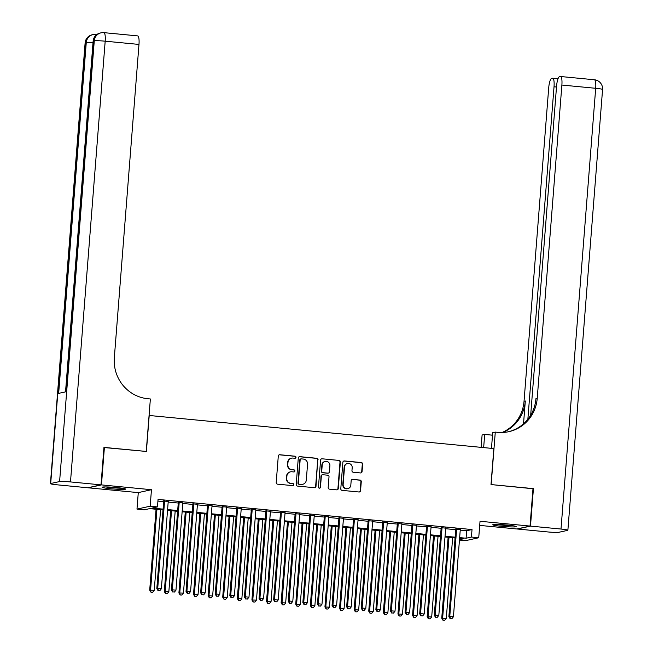 <?xml version="1.0" encoding="UTF-8"?>
<svg xmlns="http://www.w3.org/2000/svg" width="653" height="653" viewBox="0 0 653 653"><rect width="100%" height="100%" fill="white"/><g stroke="black" fill="none" stroke-linecap="round" stroke-linejoin="round"><path stroke-width="0.98" d="M295.997 457.329A1.037 1.004 77.6 0 0 295.074 456.202L279.843 454.741A1.477 1.437 77.6 0 0 278.292 456.072L276.211 482.559A1.477 1.437 77.6 0 0 277.525 484.167L292.756 485.628A1.037 1.004 77.6 0 0 293.842 484.697A1.037 1.004 77.6 0 0 292.919 483.571L290.952 483.383A4.734 4.595 77.6 0 1 286.732 478.233L286.904 476.021A4.734 4.595 77.6 0 1 291.867 471.76L293.834 471.948A1.037 1.004 77.6 0 0 294.919 471.009A1.037 1.004 77.6 0 0 293.997 469.882L292.03 469.695A4.734 4.595 77.6 0 1 287.81 464.544L287.981 462.34A4.734 4.595 77.6 0 1 292.944 458.071L294.911 458.259A1.037 1.004 77.6 0 0 295.997 457.329M295.034 458.267A1.037 1.004 77.6 0 0 294.715 456.276L279.492 454.815A1.477 1.437 77.6 0 0 279.231 454.815M292.879 485.636A1.037 1.004 77.6 0 0 292.56 483.653L290.952 483.383M293.956 471.948A1.037 1.004 77.6 0 0 293.638 469.964L292.03 469.695M507.25 525.085A11.762 0.849 -175.5 0 0 492.746 524.775A11.762 0.849 -175.5 0 0 501.692 526.31A11.762 0.849 -175.5 0 0 516.197 526.62A11.762 0.849 -175.5 0 0 507.25 525.085M116.626 487.571A11.762 0.849 -175.5 0 0 102.121 487.26A11.762 0.849 -175.5 0 0 111.067 488.787A11.762 0.849 -175.5 0 0 125.564 489.105A11.762 0.849 -175.5 0 0 116.626 487.571M360.513 472.935A1.477 1.437 77.6 0 0 362.064 471.605L362.652 464.177A1.477 1.437 77.6 0 0 361.329 462.561L344.417 460.936A1.477 1.437 77.6 0 0 342.866 462.275L340.784 488.762A1.477 1.437 77.6 0 0 342.099 490.37L359.011 491.995A1.477 1.437 77.6 0 0 360.562 490.664L361.272 481.685A1.477 1.437 77.6 0 0 359.95 480.077L352.718 479.384A1.477 1.437 77.6 0 0 351.167 480.714L350.816 485.163A3.959 3.845 77.6 0 1 347.829 488.664A3.959 3.845 77.6 0 1 343.143 484.428L344.523 466.993A3.959 3.845 77.6 0 1 347.502 463.491A3.959 3.845 77.6 0 1 352.187 467.728L351.959 470.633A1.477 1.437 77.6 0 0 353.273 472.241L360.513 472.935M460.243 530.114L466.675 530.734L472.021 529.559L471.425 537.052L478.731 537.754L465.548 540.66L459.459 540.072M103.949 447.525L146.386 451.46L149.211 415.479L493.839 448.578L491.007 484.559L532.995 488.591L530.04 526.073L480.028 521.265L478.731 537.754M104.398 447.427L101.452 484.901L88.269 487.807L138.281 492.607L136.983 509.103L150.166 506.197L157.471 506.899L152.125 508.075L163.079 509.128M138.281 492.607L151.463 489.709L101.452 484.901M151.463 489.709L150.166 506.197M472.021 529.559L158.059 499.406L157.471 506.899M318.068 459.892A1.477 1.437 77.6 0 0 316.754 458.284L299.841 456.659A1.477 1.437 77.6 0 0 298.29 457.99L296.209 484.477A1.477 1.437 77.6 0 0 297.523 486.085L314.436 487.709A1.477 1.437 77.6 0 0 315.987 486.379L317.717 459.973A1.477 1.437 77.6 0 0 316.395 458.357L299.482 456.733A1.477 1.437 77.6 0 0 299.229 456.733M322.125 458.798L339.046 460.422A1.477 1.437 77.6 0 1 340.36 462.03L338.278 488.517A1.477 1.437 77.6 0 1 336.728 489.856L329.487 489.162A1.477 1.437 77.6 0 1 328.173 487.546L329.014 476.804A1.477 1.437 77.6 0 0 327.7 475.196L322.9 474.739A1.477 1.437 77.6 0 0 321.349 476.07L320.468 487.252A1.037 1.004 77.6 0 1 319.684 488.166A1.037 1.004 77.6 0 1 318.46 487.065L320.582 460.136A1.477 1.437 77.6 0 1 322.125 458.798L339.046 460.422M479.702 525.404L516.866 528.971L530.04 526.073M168.229 501.48L163.715 501.047M182.832 502.883L178.318 502.451M197.435 504.287L192.921 503.855M212.037 505.691L207.523 505.251M226.64 507.087L222.126 506.655M241.243 508.491L236.729 508.058M255.845 509.895L251.332 509.462M270.448 511.299L265.934 510.866M285.051 512.703L280.537 512.27M299.654 514.107L295.14 513.666M314.256 515.503L309.742 515.07M328.859 516.907L324.345 516.474M343.462 518.311L338.948 517.878M358.064 519.715L353.551 519.282M372.667 521.118L368.153 520.678M387.27 522.514L382.756 522.082M401.873 523.918L397.359 523.486M416.475 525.322L411.961 524.89M431.078 526.726L426.564 526.294M445.681 528.13L441.167 527.697M157.928 501.08L163.666 501.635M168.188 502.067L178.269 503.039M182.791 503.471L192.872 504.434M197.394 504.875L207.474 505.838M211.996 506.271L222.077 507.242M226.599 507.675L236.68 508.646M241.202 509.079L251.283 510.05M255.805 510.483L265.885 511.454M270.407 511.887L280.488 512.85M285.01 513.291L295.091 514.254M299.613 514.686L309.693 515.658M314.215 516.09L324.296 517.062M328.818 517.494L338.899 518.466M343.421 518.898L353.502 519.87M358.024 520.302L368.104 521.265M372.626 521.706L382.707 522.669M387.229 523.102L397.31 524.073M401.832 524.506L411.912 525.477M416.434 525.91L426.515 526.881M431.037 527.314L441.118 528.277M445.64 528.718L455.721 529.681M460.292 529.534L455.77 529.093M163.013 509.911L149.635 508.63L144.289 509.805L136.983 509.103M459.655 537.615L466.087 538.227L471.425 537.052M167.592 509.56L177.681 510.532M182.195 510.964L192.284 511.936M196.798 512.368L206.887 513.34M211.401 513.772L221.489 514.735M226.003 515.176L236.092 516.139M240.606 516.572L250.695 517.543M255.209 517.976L265.298 518.947M269.811 519.38L279.9 520.351M284.414 520.784L294.503 521.755M299.017 522.188L309.106 523.151M313.62 523.592L323.708 524.555M328.222 524.988L338.311 525.959M342.825 526.391L352.914 527.363M357.428 527.795L367.517 528.767M372.03 529.199L382.119 530.163M386.641 530.603L396.722 531.566M401.244 531.999L411.325 532.97M415.847 533.403L425.927 534.374M430.449 534.807L440.53 535.778M445.052 536.211L455.133 537.182M459.492 539.68L463.589 538.782L459.59 538.399M455.068 537.958L444.987 536.995M440.465 536.562L430.384 535.591M425.862 535.158L415.781 534.187M411.259 533.754L401.179 532.783M396.657 532.35L386.576 531.387M382.054 530.946L371.973 529.983M367.451 529.55L357.371 528.579M352.849 528.146L342.768 527.175M338.246 526.742L328.165 525.771M323.643 525.339L313.562 524.367M309.04 523.935L298.96 522.971M294.438 522.531L284.357 521.567M279.835 521.135L269.754 520.163M265.232 519.731L255.152 518.76M250.63 518.327L240.549 517.356M236.027 516.923L225.946 515.952M221.424 515.519L211.343 514.556M206.821 514.115L196.741 513.152M192.219 512.719L182.138 511.748M177.616 511.315L167.535 510.344M466.675 530.734L466.087 538.227M291.556 458.153L291.197 458.235A4.734 4.595 77.6 0 0 287.63 462.422L287.981 462.34M291.671 469.776A4.734 4.595 77.6 0 1 287.451 464.626L287.63 462.422M290.479 471.841L290.12 471.915A4.734 4.595 77.6 0 0 286.553 476.102L286.904 476.021M290.593 483.457A4.734 4.595 77.6 0 1 286.373 478.306L286.553 476.102M314.689 487.718A1.477 1.437 77.6 0 0 315.628 486.461L317.717 459.973M301.253 458.871A1.037 1.004 77.6 0 0 300.168 459.802L298.339 483.057A1.037 1.004 77.6 0 0 299.262 484.183L301.343 484.379A4.734 4.595 77.6 0 0 306.298 480.11L307.547 464.218A4.734 4.595 77.6 0 0 303.335 459.067L301.253 458.871M300.951 458.888L300.592 458.969A1.037 1.004 77.6 0 0 299.817 459.883L300.168 459.802M302.731 484.297L302.372 484.371A4.734 4.595 77.6 0 1 300.984 484.461L298.903 484.257A1.037 1.004 77.6 0 1 297.98 483.13L299.817 459.883M336.981 489.856A1.477 1.437 77.6 0 0 337.919 488.599L340.001 462.112A1.477 1.437 77.6 0 0 338.687 460.504M322.46 474.764L322.109 474.845A1.477 1.437 77.6 0 0 320.99 476.151L320.468 487.252M319.505 488.191A1.037 1.004 77.6 0 0 320.109 487.334M329.896 465.662A3.959 3.845 77.6 0 0 325.21 461.426A3.959 3.845 77.6 0 0 322.223 464.928L321.741 471.066A1.477 1.437 77.6 0 0 323.055 472.674L327.863 473.139A1.477 1.437 77.6 0 0 329.406 471.801L329.896 465.662M325.21 461.426L324.851 461.508A3.959 3.845 77.6 0 0 321.872 465.001L322.223 464.928M328.296 473.115L327.937 473.188A1.477 1.437 77.6 0 1 327.504 473.213L322.704 472.756A1.477 1.437 77.6 0 1 321.382 471.148L321.872 465.001M347.502 463.491L347.143 463.573A3.959 3.845 77.6 0 0 344.164 467.066L344.523 466.993M347.829 488.664L347.478 488.738A3.959 3.845 77.6 0 1 342.792 484.51L344.164 467.066M359.264 491.995A1.477 1.437 77.6 0 0 360.211 490.738L360.913 481.759A1.477 1.437 77.6 0 0 359.599 480.151L352.359 479.457A1.477 1.437 77.6 0 0 352.106 479.457M360.766 472.943A1.477 1.437 77.6 0 0 361.705 471.686L362.293 464.25A1.477 1.437 77.6 0 0 360.978 462.642L344.058 461.018A1.477 1.437 77.6 0 0 343.805 461.018M156.067 509.242L149.7 590.165L154.239 590.32L160.581 509.675M156.932 509.324L150.59 589.969L150.908 592.157L152.72 592.222L151.259 592.083M154.239 590.32L152.72 592.222M150.908 592.157L149.7 590.165M163.732 500.769L156.818 588.598L157.716 588.402L164.605 500.851M158.385 590.516L159.846 590.655L158.385 590.516L157.716 588.402L161.364 588.753L168.254 501.202M156.818 588.598L158.034 590.59M159.846 590.655L161.364 588.753M120.993 488.06A10.179 0.735 4.5 0 1 116.781 487.913A10.179 0.735 4.5 0 1 106.798 486.942M105.655 486.926A11.689 0.849 -175.5 0 0 117.205 488.052A11.689 0.849 -175.5 0 0 122.127 488.224M511.625 525.583A10.179 0.735 4.5 0 1 507.405 525.428A10.179 0.735 4.5 0 1 497.423 524.465M496.28 524.441A11.689 0.849 -175.5 0 0 507.83 525.567A11.689 0.849 -175.5 0 0 512.752 525.738M101.011 484.861L103.958 447.387L146.239 451.443L150.37 398.975L147.88 398.738A37.694 36.576 -102.4 0 1 114.324 357.754L138.983 44.428L105.182 41.188L70.491 481.93L101.011 484.861L87.829 487.767L57.309 484.836A9.044 0.653 -175.5 0 1 50.428 483.653L85.119 42.902A9.044 0.653 4.5 0 1 85.372 42.772L50.689 483.522A9.044 0.653 -175.5 0 0 50.428 483.653M70.491 481.93A9.044 0.653 -175.5 0 0 59.594 481.563L50.689 483.522M93.02 42.625A9.044 0.653 4.5 0 0 86.261 42.576A9.044 8.775 -102.4 0 1 93.085 34.585L92.195 34.78A9.044 8.775 77.6 0 0 85.372 42.772L86.261 42.576L58.656 393.375L65.782 391.808L93.387 41.008L94.277 40.812A9.044 0.653 4.5 0 1 105.182 41.188A9.044 2.09 -84.5 0 0 103.909 32.65A9.044 9.044 0 0 0 101.101 32.821L100.211 33.017A9.044 8.775 77.6 0 0 93.387 41.008A9.044 0.653 4.5 0 0 93.134 41.139L65.529 391.865M137.554 35.907A9.044 2.09 95.5 0 1 137.71 35.899A9.044 2.09 95.5 0 1 138.983 44.428M532.979 488.73L491.154 484.575L495.284 432.106L497.766 432.343A37.694 36.576 77.6 0 0 508.818 431.674A37.694 36.576 77.6 0 0 537.223 398.371L561.882 85.045A9.044 2.09 -84.5 0 0 560.609 76.515A9.044 2.09 -84.5 0 0 560.454 76.523L559.401 76.752A9.044 2.09 -84.5 0 0 556.56 86.22L530.669 415.218M491.472 448.35L492.705 432.67L495.284 432.106M481.13 447.362L482.102 435.004L484.689 434.433L492.501 435.184M530.481 526.114L517.298 529.012L547.818 531.942A9.044 0.653 -175.5 0 0 558.723 532.317L567.628 530.358A9.044 0.653 -175.5 0 0 567.881 530.22A9.044 0.653 -175.5 0 0 561 529.044L530.481 526.114L533.428 488.632M483.653 447.599L484.689 434.433M527.861 419.25L554.03 86.776A9.044 2.09 -84.5 0 0 552.756 78.246A9.044 2.09 -84.5 0 0 552.601 78.254L551.548 78.482A9.044 2.09 -84.5 0 0 548.7 87.951L524.041 401.269A37.694 36.576 77.6 0 1 502.092 432.49M502.761 432.474A37.694 36.576 77.6 0 0 525.322 400.991L523.526 423.805M491.276 435.069A37.694 36.576 77.6 0 0 492.517 434.98M508.181 431.813A37.694 36.576 77.6 0 0 535.942 398.648L537.223 398.371M170.67 510.646L164.303 591.569L168.841 591.724L175.184 511.079M171.535 510.728L165.193 591.373L165.511 593.561L167.323 593.626L165.862 593.487M168.841 591.724L167.323 593.626M165.511 593.561L164.303 591.569M185.272 512.05L178.906 592.973L183.444 593.12L189.786 512.483M186.138 512.132L179.795 592.777L180.114 594.965L181.926 595.03L180.465 594.883M183.444 593.12L181.926 595.03M180.114 594.965L178.906 592.973M199.875 513.454L193.508 594.369L198.047 594.524L204.397 513.887M200.74 513.536L194.398 594.173L194.716 596.369L196.529 596.426L195.067 596.287M198.047 594.524L196.529 596.426M194.716 596.369L193.508 594.369M214.478 514.858L208.111 595.773L212.649 595.928L219 515.29M215.343 514.939L209.001 595.577L209.319 597.773L211.131 597.83L209.67 597.691M212.649 595.928L211.131 597.83M209.319 597.773L208.111 595.773M178.334 502.173L171.421 590.002L172.319 589.806L179.208 502.255M172.988 591.912L174.449 592.059L172.988 591.912L172.319 589.806L175.967 590.157L182.856 502.606M171.421 590.002L172.637 591.993M174.449 592.059L175.967 590.157M192.937 503.569L186.023 591.398L186.921 591.202L193.81 503.659M187.591 593.316L189.052 593.455L187.591 593.316L186.921 591.202L190.57 591.553L197.459 504.01M186.023 591.398L187.24 593.397M189.052 593.455L190.57 591.553M207.54 504.973L200.626 592.802L201.524 592.606L208.413 505.055M202.193 594.72L203.654 594.859L202.193 594.72L201.524 592.606L205.173 592.957L212.062 505.406M200.626 592.802L201.842 594.801M203.654 594.859L205.173 592.957M222.142 506.377L215.229 594.206L216.127 594.01L223.016 506.459M216.796 596.124L218.257 596.262L216.796 596.124L216.127 594.01L219.775 594.361L226.664 506.81M215.229 594.206L216.445 596.205M218.257 596.262L219.775 594.361M229.081 516.254L222.714 597.177L227.252 597.332L233.603 516.694M229.946 516.343L223.604 596.981L223.922 599.168L225.734 599.234L224.273 599.095M227.252 597.332L225.734 599.234M223.922 599.168L222.714 597.177M236.745 507.781L229.832 595.609L230.729 595.414L237.619 507.863M231.399 597.528L232.86 597.666L231.399 597.528L230.729 595.414L234.378 595.765L241.267 508.214M229.832 595.609L231.048 597.601M232.86 597.666L234.378 595.765M243.683 517.658L237.317 598.581L241.855 598.736L248.205 518.09M244.549 517.739L238.206 598.385L238.525 600.572L240.337 600.638L238.876 600.499M241.855 598.736L240.337 600.638M238.525 600.572L237.317 598.581M251.348 509.185L244.434 597.013L245.332 596.818L252.221 509.267M246.001 598.932L247.463 599.07L246.001 598.932L245.332 596.818L248.981 597.168L255.87 509.618M244.434 597.013L245.65 599.005M247.463 599.07L248.981 597.168M258.286 519.062L251.919 599.985L256.458 600.14L262.808 519.494M259.151 519.143L252.809 599.789L253.127 601.976L254.939 602.042L253.478 601.903M256.458 600.14L254.939 602.042M253.127 601.976L251.919 599.985M265.951 510.581L259.045 598.417L259.935 598.221L266.824 510.67M260.604 600.327L262.065 600.474L260.604 600.327L259.935 598.221L263.583 598.564L270.473 511.021M259.045 598.417L260.253 600.409M262.065 600.474L263.583 598.564M272.889 520.465L266.522 601.38L271.06 601.535L277.411 520.898M273.754 520.547L267.412 601.184L267.73 603.38L269.542 603.445L268.081 603.299M271.06 601.535L269.542 603.445M267.73 603.38L266.522 601.38M280.553 511.985L273.648 599.813L274.538 599.617L281.427 512.066M275.207 601.731L276.668 601.87L275.207 601.731L274.538 599.617L278.186 599.968L285.075 512.417M273.648 599.813L274.856 601.813M276.668 601.87L278.186 599.968M287.491 521.869L281.125 602.784L285.663 602.939L292.013 522.302M288.357 521.951L282.014 602.588L282.333 604.784L284.145 604.841L282.684 604.702M285.663 602.939L284.145 604.841M282.333 604.784L281.125 602.784M295.156 513.389L288.251 601.217L289.14 601.021L296.029 513.47M289.81 603.135L291.271 603.274L289.81 603.135L289.14 601.021L292.789 601.372L299.678 513.821M288.251 601.217L289.459 603.217M291.271 603.274L292.789 601.372M302.094 523.265L295.727 604.188L300.266 604.343L306.616 523.706M302.959 523.355L296.617 603.992L296.935 606.188L298.748 606.245L297.286 606.106M300.266 604.343L298.748 606.245M296.935 606.188L295.727 604.188M309.759 514.793L302.853 602.621L303.743 602.425L310.632 514.874M304.412 604.539L305.873 604.678L304.412 604.539L303.743 602.425L307.392 602.776L314.281 515.225M302.853 602.621L304.061 604.613M305.873 604.678L307.392 602.776M316.697 524.669L310.33 605.592L314.868 605.747L321.219 525.102M317.562 524.751L311.22 605.396L311.538 607.584L313.35 607.649L311.889 607.51M314.868 605.747L313.35 607.649M311.538 607.584L310.33 605.592M324.361 516.197L317.456 604.025L318.346 603.829L325.235 516.278M319.015 605.943L320.476 606.082L319.015 605.943L318.346 603.829L321.994 604.18L328.883 516.629M317.456 604.025L318.664 606.017M320.476 606.082L321.994 604.18M331.3 526.073L324.933 606.996L329.471 607.151L335.822 526.506M332.165 526.155L325.823 606.8L326.141 608.988L327.953 609.053L326.5 608.914M329.471 607.151L327.953 609.053M326.141 608.988L324.933 606.996M338.964 517.6L332.059 605.429L332.948 605.233L339.838 517.682M333.618 607.347L335.079 607.486L333.618 607.347L332.948 605.233L336.597 605.584L343.486 518.033M332.059 605.429L333.267 607.421M335.079 607.486L336.597 605.584M345.902 527.477L339.536 608.4L344.074 608.555L350.424 527.91M346.767 527.559L340.425 608.204L340.744 610.392L342.556 610.457L341.103 610.31M344.074 608.555L342.556 610.457M340.744 610.392L339.536 608.4M353.567 518.996L346.661 606.825L347.551 606.629L354.44 519.086M348.22 608.743L349.681 608.89L348.22 608.743L347.551 606.629L351.2 606.98L358.089 519.437M346.661 606.825L347.869 608.825M349.681 608.89L351.2 606.98M360.505 528.881L354.138 609.796L358.677 609.951L365.027 529.314M361.37 528.963L355.028 609.6L355.346 611.796L357.158 611.853L355.705 611.714M358.677 609.951L357.158 611.853M355.346 611.796L354.138 609.796M368.17 520.4L361.264 608.229L362.154 608.033L369.043 520.482M362.823 610.147L364.284 610.286L362.823 610.147L362.154 608.033L365.802 608.384L372.692 520.833M361.264 608.229L362.472 610.229M364.284 610.286L365.802 608.384M375.108 530.285L368.741 611.2L373.279 611.355L379.63 530.718M375.973 530.367L369.631 611.004L369.949 613.2L371.761 613.257L370.308 613.118M373.279 611.355L371.761 613.257M369.949 613.2L368.741 611.2M382.772 521.804L375.867 609.633L376.757 609.437L383.646 521.886M377.426 611.551L378.887 611.69L377.426 611.551L376.757 609.437L380.405 609.788L387.294 522.237M375.867 609.633L377.075 611.632M378.887 611.69L380.405 609.788M389.71 531.681L383.344 612.604L387.882 612.759L394.232 532.122M390.576 531.771L384.233 612.408L384.552 614.604L386.364 614.661L384.911 614.522M387.882 612.759L386.364 614.661M384.552 614.604L383.344 612.604M397.375 523.208L390.47 611.037L391.359 610.841L398.248 523.29M392.029 612.955L393.49 613.094L392.029 612.955L391.359 610.841L395.008 611.192L401.897 523.641M390.47 611.037L391.678 613.028M393.49 613.094L395.008 611.192M404.313 533.085L397.946 614.008L402.485 614.163L408.835 533.517M405.178 533.166L398.836 613.812L399.154 615.999L400.966 616.065L399.514 615.926M402.485 614.163L400.966 616.065M399.154 615.999L397.946 614.008M411.978 524.612L405.072 612.441L405.962 612.245L412.851 524.694M406.631 614.359L408.092 614.497L406.631 614.359L405.962 612.245L409.611 612.596L416.5 525.045M405.072 612.441L406.28 614.432M408.092 614.497L409.611 612.596M418.916 534.489L412.549 615.412L417.087 615.567L423.438 534.921M419.781 534.57L413.439 615.216L413.757 617.403L415.569 617.469L414.116 617.33M417.087 615.567L415.569 617.469M413.757 617.403L412.549 615.412M426.589 526.016L419.675 613.844L420.565 613.649L427.454 526.098M421.234 615.755L422.695 615.901L421.234 615.755L420.565 613.649L424.213 614L431.102 526.449M419.675 613.844L420.883 615.836M422.695 615.901L424.213 614M433.519 535.893L427.152 616.816L431.69 616.963L438.041 536.325M434.384 535.974L428.041 616.62L428.36 618.807L430.18 618.873L428.719 618.726M431.69 616.963L430.18 618.873M428.36 618.807L427.152 616.816M441.191 527.412L434.278 615.24L435.167 615.044L442.057 527.502M435.837 617.158L437.298 617.297L435.837 617.158L435.167 615.044L438.816 615.395L445.705 527.853M434.278 615.24L435.486 617.24M437.298 617.297L438.816 615.395M448.121 537.297L441.755 618.211L446.293 618.367L452.643 537.729M448.986 537.378L442.644 618.016L442.963 620.211L444.783 620.268L443.322 620.13M446.293 618.367L444.783 620.268M442.963 620.211L441.755 618.211M455.794 528.816L448.88 616.644L449.77 616.448L456.659 528.897M450.439 618.562L451.9 618.701L450.439 618.562L449.77 616.448L453.419 616.799L460.308 529.248M448.88 616.644L450.088 618.644M451.9 618.701L453.419 616.799M59.594 481.563L94.277 40.812A9.044 8.775 -102.4 0 1 101.101 32.821M96.44 34.838A9.044 2.09 -84.5 0 0 95.893 34.413A9.044 9.044 0 0 0 93.085 34.585M525.322 400.991L524.041 401.269M561 529.044L595.691 88.294L561.882 85.045M556.495 87.012L554.03 86.776M595.691 88.294A9.044 0.653 4.5 0 1 602.572 89.477A9.044 9.044 0 0 0 594.418 79.764A9.044 2.09 95.5 0 1 595.691 88.294M594.263 79.772A9.044 2.09 95.5 0 1 594.418 79.764L560.609 76.515M96.864 34.511L95.893 34.413M92.195 34.78A9.044 9.044 0 0 0 85.119 42.902M137.71 35.899L103.909 32.65M100.211 33.017A9.044 9.044 0 0 0 93.134 41.139M558.013 78.744L552.756 78.246M567.881 530.22L602.572 89.477"/></g></svg>
